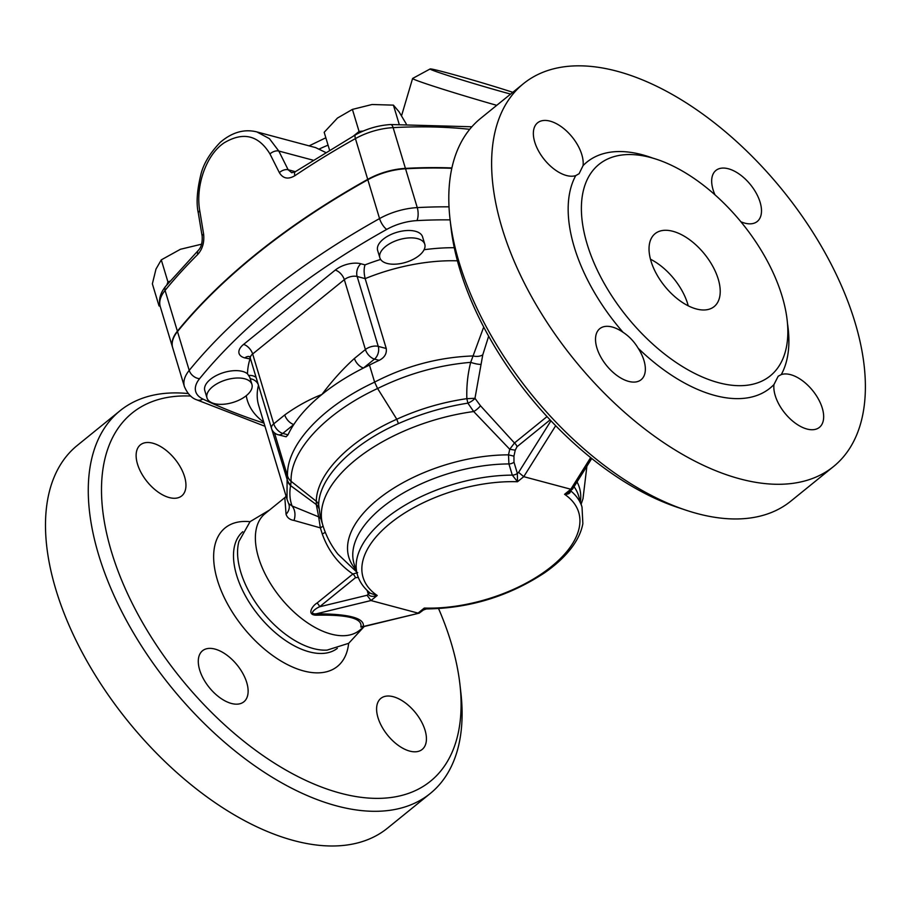 <?xml version="1.0" encoding="UTF-8"?>
<svg xmlns="http://www.w3.org/2000/svg" width="911" height="911" viewBox="0 0 911 911"><rect width="100%" height="100%" fill="white"/><g stroke="black" fill="none" stroke-linecap="round" stroke-linejoin="round"><path stroke-width="1.37" d="M364.093 626.654L348.697 643.303L327.117 650.101A75.078 40.915 -129 0 1 313.282 648.53A75.078 40.915 -129 0 1 256.583 603.982A75.078 40.915 -129 0 1 238.955 541.35L250.069 521.65L269.531 510.023M364.332 626.461L359.617 630.287A75.078 40.915 -129 0 1 331.092 634.079A75.078 40.915 -129 0 1 258.542 557.6A75.078 40.915 -129 0 1 265.055 513.656L284.824 497.622L286.054 514.294C287.25 517.755 289.892 519.805 293.991 520.432L320.353 527.868L322.266 533.948C328.199 550.722 338.402 564.068 352.876 573.998L317.028 603.059C312.359 605.678 306.13 615.244 316.493 615.187C348.116 614.549 362.885 618.501 360.802 627.019A4.692 4.532 -165.3 0 1 363.341 626.392C364.639 618.079 348.947 613.889 316.265 613.82L316.493 615.187M169.252 497.565A32.842 17.901 -129 0 1 141.307 473.025A32.842 17.901 -129 0 1 140.351 444.887A32.842 17.901 -129 0 1 174.946 459.121A32.842 17.901 -129 0 1 181.733 495.903A32.842 17.901 -129 0 1 169.252 497.565M246.744 682.567A32.842 17.901 -129 0 1 243.886 701.789A32.842 17.901 -129 0 1 209.302 687.554A32.842 17.901 -129 0 1 202.515 650.761A32.842 17.901 -129 0 1 226.395 654.781A32.842 17.901 -129 0 1 246.744 682.567M393.313 696.733A32.842 17.901 -129 0 1 421.246 721.284A32.842 17.901 -129 0 1 422.203 749.423A32.842 17.901 -129 0 1 387.608 735.188A32.842 17.901 -129 0 1 380.832 698.395A32.842 17.901 -129 0 1 393.313 696.733M569.022 491.917L564.581 494.309C568.601 494.4 570.571 493.193 570.491 490.676A117.303 59.01 163.2 0 1 582.027 507.108L582.858 523.643C581.207 532.628 576.754 541.533 569.523 550.358C563.032 558.272 554.731 565.742 544.641 572.757C508.873 596.295 469.45 608.354 426.394 608.935L424.287 608.058L423.41 609.983L419.197 613.149L363.102 626.54M438.59 608.639A236.951 129.157 -129 0 1 459.896 684.115A236.951 129.157 -129 0 1 340.475 793.196A236.951 129.157 -129 0 1 117.952 570.833A236.951 129.157 -129 0 1 190.718 396.046M188.235 393.563A246.334 134.27 51 0 0 120.024 410.759A246.334 134.27 51 0 0 127.164 621.826A246.334 134.27 51 0 0 336.706 805.916A246.334 134.27 51 0 0 430.311 793.447A246.334 134.27 51 0 0 460.852 692.508L459.896 684.115M430.311 793.447L387.528 828.133A246.334 134.27 -129 0 1 293.923 840.602A246.334 134.27 -129 0 1 84.381 656.512A246.334 134.27 -129 0 1 77.253 445.445L120.024 410.759M718.62 382.711A136.069 74.167 -129 0 1 602.877 281.032A136.069 74.167 -129 0 1 598.926 164.435A136.069 74.167 -129 0 1 722.343 201.661A136.069 74.167 -129 0 1 770.319 375.822A136.069 74.167 -129 0 1 718.62 382.711M583.063 165.62L579.089 173.728L575.752 175.584A32.842 17.901 -129 0 1 534.746 142.059A32.842 17.901 -129 0 1 537.592 122.814A32.842 17.901 -129 0 1 566.801 131.241A32.842 17.901 -129 0 1 583.063 165.62A145.453 79.28 51 0 1 653.05 158.218M623.078 332.321C629.125 336.261 634.17 341.579 638.212 348.287A32.842 17.901 -129 0 1 641.128 379.716A32.842 17.901 -129 0 1 628.658 381.39A32.842 17.901 -129 0 1 600.702 356.85A32.842 17.901 -129 0 1 599.745 328.7A32.842 17.901 -129 0 1 623.078 332.321A145.453 79.28 51 0 1 575.752 175.584M773.963 384.544L778.199 376.22L781.274 374.58A32.842 17.901 -129 0 1 822.28 408.117A32.842 17.901 -129 0 1 819.433 427.35A32.842 17.901 -129 0 1 790.224 418.923A32.842 17.901 -129 0 1 773.963 384.544A145.453 79.28 51 0 1 638.212 348.287M688.238 305.811A46.916 25.576 51 0 0 650.454 259.214M672.899 231.303A46.916 25.576 -129 0 1 712.812 266.376A46.916 25.576 -129 0 1 714.178 306.574A46.916 25.576 -129 0 1 664.757 286.236A46.916 25.576 -129 0 1 655.077 233.683A46.916 25.576 -129 0 1 672.899 231.303M714.998 194.852A32.842 17.901 -129 0 1 715.898 170.448A32.842 17.901 -129 0 1 728.367 168.774A32.842 17.901 -129 0 1 756.312 193.326A32.842 17.901 -129 0 1 757.269 221.464A32.842 17.901 -129 0 1 740.882 221.76M833.656 466.432L790.873 501.107A246.334 134.27 -129 0 1 697.268 513.576A246.334 134.27 -129 0 1 685.801 510.126A246.334 134.27 -129 0 1 450.045 219.357A246.334 134.27 -129 0 1 480.598 118.419L523.37 83.744A246.334 134.27 -129 0 1 782.811 190.524A246.334 134.27 -129 0 1 833.656 466.432A246.334 134.27 -129 0 1 740.051 478.901A246.334 134.27 -129 0 1 530.509 294.8A246.334 134.27 -129 0 1 523.37 83.744M450.045 219.357L451.013 227.761A236.951 129.157 51 0 0 677.784 507.45L685.801 510.126M244.752 378.794A23.458 11.797 -16.8 0 1 251.937 384.408A23.458 11.797 -16.8 0 1 248.088 394.076A23.458 11.797 -16.8 0 1 224.3 404.188A23.458 11.797 -16.8 0 1 207.013 397.97A23.458 11.797 -16.8 0 1 218.742 382.802A23.458 11.797 -16.8 0 1 244.752 378.794M207.013 397.97L204.793 390.591A23.458 11.797 -16.8 0 1 220.303 373.738A23.458 11.797 -16.8 0 1 247.496 373.817L249.785 377.291L251.937 384.408M419.14 255.524A23.458 11.797 -16.8 0 1 391.889 264.167A23.458 11.797 -16.8 0 1 379.876 257.824A23.458 11.797 -16.8 0 1 398.916 239.741A23.458 11.797 -16.8 0 1 424.788 244.262A23.458 11.797 -16.8 0 1 419.14 255.524M379.876 257.824L377.644 250.445A23.458 11.797 -16.8 0 1 396.695 232.362A23.458 11.797 -16.8 0 1 422.567 236.883L424.788 244.262M380.639 259.441A136.069 68.45 163.2 0 0 365.026 264.873L360.927 263.78A18.767 9.44 163.2 0 0 335.248 270.089L243.579 344.415A18.767 9.44 163.2 0 0 244.808 357.921L250.559 359.025M201.616 244.182L180.424 249.272L161.281 259.874L155.986 269.087L152.365 283.845L159.026 305.914L160.142 306.221M406.249 123.919L398.972 111.689L393.415 105.141L372.075 104.503L352.409 109.4L337.457 118.066L324.179 132.289L329.497 149.916M363.204 131.047L359.071 131.469L353.73 135.807M359.071 131.469L352.409 109.4M201.433 244.786L201.251 244.205M169.936 281.169L167.943 281.954L161.281 259.874M167.943 281.954L166.861 284.87M159.698 304.115L159.026 305.914M399.155 124.147L393.415 105.141M197.744 254.454A7.037 4.43 -134.9 0 1 198.382 250.309L165.631 286.361A7.037 4.874 39.2 0 0 165.073 290.415A563.055 283.23 -16.8 0 1 197.744 254.454C202.527 249.09 204.474 242.303 203.608 234.07A7.037 2.779 170.5 0 0 202.151 236.177A7.037 2.779 170.5 0 0 202.151 236.188C202.515 242.633 201.263 247.348 198.382 250.309M203.608 234.07L199.782 210.874C195.353 186.778 205.727 155.075 224.152 142.833C243.248 131.48 258.53 135.192 269.975 153.959L279.358 172.646A7.037 4.043 -26.6 0 1 288.138 169.742L278.789 151.032L269.44 138.677L256.902 131.924C244.319 128.758 232.1 132.232 220.246 142.355C209.655 153.39 203.153 164.356 200.705 175.254C196.97 190.877 196.161 203.46 198.302 213.003L198.302 213.003A7.037 2.779 170.6 0 0 198.302 213.037M279.358 172.646C283.002 178.613 288.172 179.638 294.868 175.709A7.037 3.177 -123.9 0 1 295.335 171.689L288.138 169.742L291.748 172.748L295.335 171.689L355.62 134.748A7.037 2.437 -119.2 0 0 355.415 138.597A46.916 23.606 -16.8 0 1 393.119 127.631A7.037 2.653 -93.1 0 0 390.717 124.534C378.327 125.331 366.632 128.736 355.62 134.748M256.902 131.924L315.639 147.616L325.466 152.365M510.604 94.084A51.608 1.537 -163.5 0 1 457.345 78.505A51.608 1.537 -163.5 0 1 430.117 68.963A51.608 1.537 -163.5 0 1 460.397 76.501A51.608 1.537 -163.5 0 1 512.813 92.307M430.117 68.963L412.626 78.448A65.694 1.959 16.5 0 0 412.592 78.494A65.694 1.959 16.5 0 0 496.746 105.334M264.031 423.159A788.277 396.513 -16.8 0 1 202.868 399.029A37.533 18.88 -16.8 0 1 199.589 378.68A9.383 6.502 -140.8 0 1 189.215 370.39A46.916 23.606 163.2 0 0 184.398 386.583L172.68 347.751A46.916 23.606 -16.8 0 1 177.497 331.57A563.055 283.23 -16.8 0 1 367.839 179.752A46.916 23.606 -16.8 0 1 405.543 168.774A351.908 177.019 -16.8 0 1 451.81 168.319M172.623 347.558A46.916 23.606 -16.8 0 1 172.555 347.364A46.916 23.606 -16.8 0 1 177.383 331.183A563.055 283.23 -16.8 0 1 367.725 179.365A46.916 23.606 -16.8 0 1 405.418 168.387A351.908 177.019 -16.8 0 1 451.89 167.931M365.026 264.873C363.796 268.574 363.842 273.163 365.163 278.629L386.253 348.514C386.902 353.662 384.544 357.613 379.181 360.346A126.686 63.724 163.2 0 0 369.479 365.083A157.182 79.063 163.2 0 0 363.489 368.01A157.182 79.063 163.2 0 0 321.925 394.463A157.182 79.063 163.2 0 0 293.809 424.503A9.383 5.113 -129 0 1 284.744 414.938L273.744 423.854A9.383 4.726 163.2 0 0 271.489 428.364A9.383 9.383 0 0 0 278.049 434.718A9.383 6.297 -75 0 0 282.82 433.42A9.383 5.113 -129 0 1 273.744 423.854L252.654 353.98L344.324 279.654A9.383 4.726 -16.8 0 1 357.158 276.5L365.163 278.629A126.686 63.724 -16.8 0 1 457.402 260.819M335.248 270.089A9.383 5.113 -129 0 1 344.324 279.654L365.413 349.528L354.425 358.444A9.383 5.113 51 0 0 363.489 368.01L374.489 359.093A9.383 6.297 -75 0 0 378.247 346.374A9.383 4.726 163.2 0 0 365.413 349.528A9.383 5.113 51 0 0 374.489 359.093L379.181 360.346M354.425 358.444C342.912 368.864 332.082 380.866 321.925 394.463C309.171 399.439 296.781 406.272 284.744 414.938M288.013 434.809L282.82 433.42L293.809 424.503A157.182 79.063 163.2 0 0 288.013 434.809L286.134 436.779L278.049 434.718M369.479 365.083L374.626 382.142C321.982 406.591 286.213 445.137 287.523 475.906L287.181 479.596A14.075 11.684 12.6 0 0 290.677 485.062L291.11 481.315C289.835 450.854 325.409 412.729 377.587 388.496L374.626 382.142M483.707 327.06L473.071 355.95C438.783 357.169 405.964 365.892 374.615 382.096M547.033 416.589L514.464 442.985A4.692 2.562 -129 0 1 517.038 446.709L550.107 419.891M480.484 405.771L474.973 398.312L482.773 354.834A9.099 5.512 -174.9 0 1 473.071 355.95L470.691 362.339C467.719 374.011 466.443 386.127 466.853 398.665L467.878 403.14L473.674 411.533A9.099 3.337 140.4 0 0 480.484 405.771L514.464 442.985L509.739 449.26L515.227 450.182L517.038 446.709M356.497 571.823L337.947 554.195C331.103 545.495 326.058 535.85 322.824 525.226A136.069 68.45 -16.8 0 1 473.674 411.533L509.739 449.26L508.509 454.862L513.952 456.149L515.227 450.182M355.802 569.534A120.434 60.581 163.2 0 1 382.142 496.085A120.434 60.581 163.2 0 1 508.509 454.862L508.919 463.938L512.301 475.132L517.505 481.737L517.357 473.401L513.986 462.196L513.952 456.149M367.133 590.408L368.295 594.257C369.855 596.546 372.827 596.956 377.211 595.487L370.435 593.3C363.979 588.187 359.64 582.061 357.431 574.921L354.049 563.715A117.303 59.01 -16.8 0 1 395.932 497.52A117.303 59.01 -16.8 0 1 508.919 463.938A4.692 2.357 163.2 0 0 513.986 462.196M482.773 354.834L488.649 336.205M360.802 627.019L362.646 626.87M369.467 592.503A4.692 2.357 163.2 0 1 368.295 594.257L367.042 595.27L370.971 600.543L316.265 613.82C308.089 614.413 315.217 608.559 319.602 606.783A4.692 2.562 51 0 0 317.028 603.059M367.042 595.27L319.602 606.783L355.449 577.711A4.692 2.562 51 0 0 352.876 573.998L357.681 572.655M550.95 420.791L518.61 472.388L523.757 476.669L570.821 489.241L564.581 494.309A112.611 56.641 -16.8 0 1 551.588 566.448A112.611 56.641 -16.8 0 1 424.287 608.058L418.047 613.114L370.971 600.543L377.211 595.487A112.611 56.641 -16.8 0 1 390.204 523.335A112.611 56.641 -16.8 0 1 517.505 481.737L523.757 476.669L555.687 425.722M591.74 458.484L572.677 488.888L570.821 489.241L590.658 457.607M325.261 532.206A9.383 1.321 -19 0 1 322.266 533.948M323.029 525.909A9.383 2.186 -18.2 0 1 320.353 527.868L318.656 516.856L292.078 505.981L288.673 503.612M320.979 519.133A9.383 8.017 -23.6 0 0 318.656 516.856L316.276 504.546L290.586 485.62A14.075 11.889 -164.3 0 1 287.09 479.96L287.011 499.274L258.656 405.372A133.723 67.266 -16.8 0 1 258.473 385.251M286.054 514.294A14.075 11.046 165.6 0 0 289.015 504.648L287.011 499.274M293.991 520.432A14.075 11.148 106 0 0 292.078 505.981C289.778 499.718 289.277 492.931 290.586 485.62M322.824 525.226L320.262 516.765L318.691 504.91C318.85 477.751 351.771 444.181 398.414 423.604C420.723 413.765 443.873 406.955 467.878 403.14A9.099 3.929 148.6 0 0 474.995 398.426M474.973 398.312L466.853 398.665C442.541 402.172 419.197 409.028 396.786 419.231L377.61 388.519C407.274 373.874 438.305 365.14 470.691 362.339A9.099 1.959 -164.5 0 0 480.746 364.389M398.414 423.604L396.786 419.231C349.744 440.07 316.493 473.891 316.311 501.301L316.276 504.546A9.383 7.948 176.5 0 1 318.736 508.156M287.523 475.906A14.075 12.048 -1 0 0 291.11 481.315L316.311 501.301A9.383 7.994 -178.2 0 1 318.691 504.91M287.181 479.596L271.694 428.967M574.044 486.713A117.303 59.01 -16.8 0 1 578.644 495.914L582.027 507.108M250.024 521.696A89.153 48.59 51 0 0 219.175 585.466A89.153 48.59 51 0 0 303.545 670.917A89.153 48.59 51 0 0 348.64 643.337M337.321 648.359A75.078 40.915 -129 0 1 309.205 651.832A75.078 40.915 -129 0 1 245.56 596.124A75.078 40.915 -129 0 1 242.77 531.739M781.274 374.58A145.453 79.28 51 0 0 787.582 324.157M518.61 472.388L517.357 473.401A4.692 2.357 163.2 0 1 512.301 475.132A117.303 59.01 163.2 0 0 399.314 508.725A117.303 59.01 163.2 0 0 357.431 574.921M248.942 375.457A9.383 8.028 178.8 0 1 256.116 377.439M249.887 359.276A166.565 83.789 163.2 0 0 247.496 373.817M454.27 247.712A136.069 68.45 163.2 0 0 424.093 249.728M199.589 378.68A553.672 278.504 -16.8 0 1 386.754 229.39A37.533 18.88 -16.8 0 1 416.908 220.61A342.525 172.293 -16.8 0 1 450.114 219.881M246.255 395.704A143.107 71.992 163.2 0 0 263.723 422.157M172.555 347.364L160.256 306.608A46.916 23.606 -16.8 0 1 165.073 290.415L177.383 331.183M199.782 210.874A7.037 2.779 170.6 0 0 198.302 213.003L202.151 236.177M269.975 153.959A7.037 4.054 -26.5 0 1 278.789 151.032L312.974 160.154M294.868 175.709A563.055 283.23 -16.8 0 1 355.415 138.597L367.725 179.365M405.418 168.387L393.119 127.631A351.908 177.019 -16.8 0 1 469.712 129.316M319.397 148.926A113.989 57.336 -16.8 0 1 328.062 145.156M250.229 378.737A9.383 7.766 -165.9 0 1 258.291 384.67M360.927 263.78A9.383 6.297 -75 0 0 357.158 276.5L378.247 346.374L386.253 348.514M243.579 344.415A9.383 5.113 -129 0 1 252.654 353.98A9.383 4.726 -16.8 0 0 250.388 358.49L249.568 356.622M244.808 357.921A9.383 6.297 105 0 1 249.147 356.531M449.009 206.831A351.908 177.019 163.2 0 0 417.261 207.606A9.383 3.542 86.9 0 1 416.908 220.61M274.473 432.862L287.523 476.1A14.075 11.945 178.4 0 0 291.11 481.464M580.398 501.722A120.434 60.581 163.2 0 0 577.039 481.942M355.449 577.711L358.41 577.437M202.868 399.029A9.383 7.094 115.5 0 1 196.491 399.735L264.976 426.28M405.543 168.774L417.261 207.606A46.916 23.606 163.2 0 0 379.557 218.572A9.383 3.245 60.8 0 0 386.754 229.39M367.839 179.752L379.557 218.572A563.055 283.23 163.2 0 0 189.215 370.39L177.497 331.57M160.256 306.608C158.412 299.844 160.199 293.103 165.631 286.361M471.864 126.777L390.717 124.534M412.592 78.494L401.569 115.708M325.842 137.777L309.091 145.874M271.489 428.364L250.388 358.49M581.138 504.17L582.994 498.704L586.889 466.216M426.394 608.935L423.41 609.983M419.197 613.149L362.669 626.87M569.033 491.906L572.484 489.105M286.1 496.279L284.824 497.622M184.398 386.583C187.415 393.575 191.447 397.959 196.491 399.735"/></g></svg>
